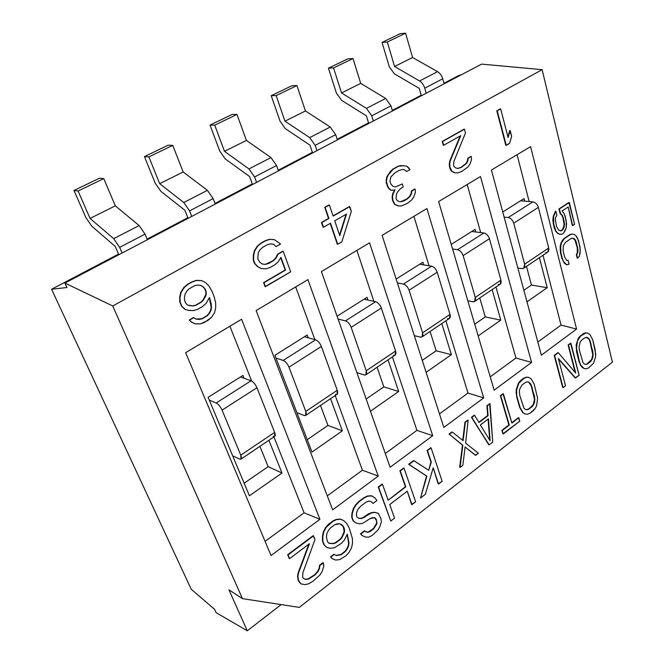 <?xml version="1.0" encoding="UTF-8"?>
<svg xmlns="http://www.w3.org/2000/svg" width="664" height="664" viewBox="0 0 664 664"><rect width="100%" height="100%" fill="white"/><g stroke="black" fill="none" stroke-linecap="round" stroke-linejoin="round"><path stroke-width="1" d="M612.424 362.179L542.131 69.67L481.632 64.117L444.133 83.822L442.73 78.8C441.726 75.538 440.016 73.156 437.593 71.662L412.576 57.511L405.571 33.2L400.243 33.665L382.041 42.413L389.295 66.757L394.35 73.812L419.208 88.32L421.366 95.782L419.208 88.32L394.35 73.812L389.295 66.757L382.041 42.413L400.243 33.665L405.571 33.2L387.328 41.99L382.041 42.413L387.328 41.99L405.571 33.2L412.576 57.511L394.574 66.491L387.328 41.99L394.574 66.491L412.576 57.511L437.593 71.662C440.016 73.156 441.726 75.538 442.73 78.8L424.752 88.179C423.723 84.892 421.989 82.485 419.573 80.958L394.574 66.491L419.573 80.958L437.593 71.662L419.573 80.958C421.989 82.485 423.723 84.892 424.752 88.179L426.205 93.234L424.752 88.179L442.73 78.8L444.133 83.822L481.632 64.117L542.131 69.67L112.739 305.988L64.906 283.055L122.085 253.017L119.653 247.365L113.685 238.675L90.055 218.431L78.086 191.008L73.995 190.46L85.93 217.684L91.723 226.133L115.229 246.41L118.823 254.727L115.229 246.41L91.723 226.133L85.93 217.684L73.995 190.46L78.086 191.008L90.055 218.431L113.685 238.675L139.125 225.561L145.034 234.126L119.653 247.365L122.085 253.017L64.906 283.055L66.956 287.52L64.906 283.055L112.739 305.988L542.131 69.67L612.424 362.179L299.29 607.394L612.424 362.179M461.555 74.667L458.484 75.646L443.975 83.257L458.484 75.646L461.555 74.667M214.596 609.336L191.224 589.25L214.596 609.336L216.132 612.681L214.596 609.336M147.367 239.729L191.772 216.406L122.085 253.017L147.367 239.729L145.034 234.126L119.653 247.365L113.685 238.675L139.125 225.561L115.312 205.832L103.767 178.633L99.55 178.176L73.995 190.46L99.55 178.176L103.767 178.633L78.086 191.008L103.767 178.633L115.312 205.832L90.055 218.431L115.312 205.832L139.125 225.561L145.034 234.126L147.367 239.729M215.261 204.064L256.553 182.368L191.772 216.406L215.261 204.064L213.152 198.586L189.589 210.886L191.772 216.406L189.589 210.886L183.787 202.528L159.684 183.687L148.877 156.895L144.453 156.596L155.227 183.206L160.862 191.34L184.841 210.206L188.07 218.348L184.841 210.206L160.862 191.34L155.227 183.206L144.453 156.596L148.877 156.895L159.684 183.687L183.787 202.528L207.417 190.344L183.164 171.968L172.756 145.391L168.224 145.167L144.453 156.596L168.224 145.167L172.756 145.391L148.877 156.895L172.756 145.391L183.164 171.968L159.684 183.687L183.164 171.968L207.417 190.344L213.152 198.586L207.417 190.344L183.787 202.528L189.589 210.886L213.152 198.586L215.261 204.064M278.432 170.872L316.944 150.637L256.553 182.368L278.432 170.872L276.539 165.519L254.586 176.964L256.553 182.368L254.586 176.964L248.958 168.93L224.49 151.35L214.738 125.164L210.031 125.081L219.776 151.102L225.245 158.928L249.581 176.541L252.494 184.501L249.581 176.541L225.245 158.928L219.776 151.102L210.031 125.081L214.738 125.164L224.49 151.35L248.958 168.93L270.962 157.584L246.394 140.428L236.982 114.44L232.184 114.432L210.031 125.081L232.184 114.432L236.982 114.44L214.738 125.164L236.982 114.44L246.394 140.428L224.49 151.35L246.394 140.428L270.962 157.584L276.539 165.519L270.962 157.584L248.958 168.93L254.586 176.964L276.539 165.519L278.432 170.872M337.37 139.905L373.367 120.997L316.944 150.637L337.37 139.905L335.66 134.667L315.168 145.358L316.944 150.637L315.168 145.358L309.698 137.614L284.972 121.18L276.141 95.566L271.211 95.674L280.034 121.122L285.362 128.675L309.947 145.142L312.578 152.936L309.947 145.142L285.362 128.675L280.034 121.122L271.211 95.674L276.141 95.566L284.972 121.18L309.698 137.614L330.24 127.023L305.448 110.963L296.924 85.556L291.919 85.722L271.211 95.674L291.919 85.722L296.924 85.556L276.141 95.566L296.924 85.556L305.448 110.963L284.972 121.18L305.448 110.963L330.24 127.023L335.66 134.667L330.24 127.023L309.698 137.614L315.168 145.358L335.66 134.667L337.37 139.905M392.482 110.954L444.133 83.822L373.367 120.997L392.482 110.954L390.938 105.825L371.765 115.827L373.367 120.997L371.765 115.827L366.437 108.357L341.545 92.952L333.552 67.911L328.423 68.176L336.416 93.068L341.603 100.364L366.362 115.802L368.744 123.429L366.362 115.802L341.603 100.364L336.416 93.068L328.423 68.176L333.552 67.911L341.545 92.952L366.437 108.357L385.659 98.446L360.726 83.382L352.999 58.532L347.811 58.855L328.423 68.176L347.811 58.855L352.999 58.532L333.552 67.911L352.999 58.532L360.726 83.382L341.545 92.952L360.726 83.382L385.659 98.446L390.938 105.825L385.659 98.446L366.437 108.357L371.765 115.827L390.938 105.825L392.482 110.954M247.282 630.8L216.132 612.681L247.282 630.8L228.939 589.823L242.451 598.637L112.739 305.988L242.451 598.637L299.29 607.394L242.451 598.637L228.939 589.823L247.282 630.8L281.162 604.597L247.282 630.8M66.956 287.52L51.576 289.255L191.224 589.25L51.576 289.255L118.549 254.096L51.576 289.255L66.956 287.52M147.109 239.106L187.829 217.726L147.109 239.106M215.02 203.45L252.278 183.895L215.02 203.45M278.224 170.274L312.379 152.346L278.224 170.274M337.179 139.324L368.561 122.848L337.179 139.324M392.308 110.382L421.2 95.218L392.308 110.382M185.646 352.675L241.588 319.259L319.923 519.289L271.045 555.519L185.646 352.675L241.588 319.259L319.923 519.289L271.045 555.519L185.646 352.675M256.121 310.578L307.947 279.627L378.239 476.08L332.664 509.852L256.121 310.578L307.947 279.627L378.239 476.08L332.664 509.852L256.121 310.578M321.426 271.576L369.566 242.825L432.712 435.7L390.125 467.265L321.426 271.576L369.566 242.825L432.712 435.7L390.125 467.265L321.426 271.576M382.099 235.338L426.935 208.554L483.716 397.894L443.834 427.458L382.099 235.338L426.935 208.554L483.716 397.894L443.834 427.458L382.099 235.338M438.63 201.574L480.495 176.566L531.582 362.419L494.149 390.166L438.63 201.574L480.495 176.566L531.582 362.419L494.149 390.166L438.63 201.574M491.418 170.034L530.594 146.636L576.576 329.07L541.376 355.165L491.418 170.034L530.594 146.636L576.576 329.07L541.376 355.165L491.418 170.034M505.835 145.333L496.805 110.83L500.241 108.904L496.805 110.83L505.835 145.333L496.805 110.83L500.656 108.904L508.109 137.564L509.736 130.509L507.91 136.801L509.736 130.509L511.662 136.336L509.62 143.366L505.835 145.333M457.753 168.399L460.841 167.428L465.979 163.568L467.34 161.053L467.912 158.148L470.859 156.43L467.912 158.148L467.34 161.053L465.979 163.568L460.841 167.428L457.753 168.399M454.674 172.756L451.42 171.196L449.96 168.573L449.287 163.742L449.86 160.796L460.152 135.995L449.86 160.796L449.287 163.742L449.96 168.573L451.42 171.196L454.674 172.756L457.903 172.856L461.696 171.495L468.012 166.93L469.963 164.074L471.498 159.75L471.274 156.455L468.319 158.165L467.755 161.07L466.394 163.585L461.248 167.452L458.052 168.457L455.828 168.017L453.993 166.49L453.57 164.996L453.927 161.319L465.481 132.991L464.443 129.223L442.614 141.465L443.701 145.267L460.691 135.688L450.267 160.821L449.694 163.759L449.943 167.104L451.827 171.221L454.674 172.756M443.295 145.258L442.207 141.457L464.443 129.223L465.481 132.991L453.927 161.319L453.57 164.996L453.993 166.49L455.828 168.017L458.052 168.457L461.248 167.452L466.394 163.585L467.755 161.07L467.34 161.053L467.912 158.148L471.274 156.455L471.498 159.75L469.963 164.074L468.012 166.93L461.696 171.495L457.903 172.856L455.081 172.781L451.42 171.196L449.536 167.079L449.287 163.742L449.86 160.796L460.691 135.688L443.701 145.267L442.207 141.457L443.295 145.258M386.191 180.176L386.78 177.114L388.266 174.449L392.781 169.179L397.993 166.249L403.878 165.668L397.993 166.249L392.781 169.179L390.407 171.42L386.78 177.114L386.191 180.176L387.627 186.003L389.245 188.709L391.27 190.269L395.005 189.937L393.121 193.73L392.54 196.776L392.839 200.213L394.914 204.404L398.45 205.931L401.488 205.94L407.48 203.317L411.697 199.947L413.772 196.959L415.39 192.469L415.108 189.082L411.937 190.917L411.365 193.929L409.912 196.552L406.957 199.167L400.965 201.773L398.558 201.383L396.557 199.856L396.084 198.328L396.433 194.527L397.255 192.253L400.658 188.493L403.231 187.007L402.293 183.953L395.595 186.891L393.163 186.468L390.905 184.135L389.942 181.048L390.938 176.84L395.03 172.715L398.931 170.515L402.401 169.461L403.928 169.503L406.791 171.486L409.995 169.677L406.675 166.149L401.222 165.593L398.392 166.274L393.188 169.204L388.664 174.474L387.178 177.139L386.589 180.21L386.78 177.114L388.266 174.449L392.781 169.179L397.993 166.249L400.824 165.568L406.675 166.149L408.659 167.735L409.995 169.677L406.791 171.486L403.928 169.503L402.401 169.461L398.931 170.515L395.03 172.715L390.938 176.84L389.942 181.048L390.905 184.135L393.163 186.468L395.595 186.891L402.293 183.953L403.231 187.007L400.658 188.493L397.255 192.253L396.433 194.527L396.084 198.328L396.557 199.856L398.558 201.383L400.965 201.773L404.401 200.661L406.559 199.125L409.514 196.511L410.958 193.888L411.539 190.883L414.709 189.041L411.539 190.883L410.958 193.888L409.514 196.511L406.559 199.125L400.616 201.715L404.401 200.661L406.957 199.167L409.912 196.552L411.365 193.929L411.539 190.883L415.108 189.082L415.39 192.469L413.772 196.959L411.697 199.947L407.48 203.317L401.488 205.94L398.051 205.89L394.516 204.363L392.441 200.171L392.133 196.743L392.723 193.697L394.574 189.979L392.723 193.697L392.133 196.743L392.441 200.171L394.516 204.363L398.45 205.931L394.516 204.363L392.441 200.171L392.133 196.743L392.723 193.697L395.005 189.937L390.872 190.236L388.847 188.676L386.257 182.874L386.191 180.176L387.228 185.97L388.847 188.676L391.27 190.269L388.847 188.676L387.228 185.97L386.191 180.176M337.312 244.211L330.224 223.386L337.702 244.269L341.852 241.837L351.331 211.31L349.779 206.62L333.129 216.091L329.377 205.002L325.136 207.375L328.921 218.481L321.849 222.506L323.484 227.246L330.531 223.212L337.312 244.211M323.094 227.188L321.467 222.448L328.531 218.431L324.754 207.334L328.995 204.952L324.754 207.334L328.531 218.431L321.467 222.448L323.094 227.188M333.054 215.858L349.388 206.57L333.054 215.858M275.518 258.279L277.618 254.171L282.822 251.191L277.618 254.171L275.892 258.354L273.186 260.869L268.679 263.459L265.368 264.397L262.496 264.089L260.064 262.546L257.79 258.943L258.263 252.776L259.948 249.863L262.687 247.332L267.243 244.767L270.563 243.871L273.41 244.211L276.091 246.585L280.573 244.045L274.481 239.704L269.825 239.389L265.741 240.7L261.176 243.265L257.657 246.219L254.744 250.826L253.665 255.383L253.656 260.305L254.876 263.55L257.931 266.704L261.417 268.613L266.106 268.837L270.165 267.459L274.664 264.861L278.1 261.915L280.947 257.375L285.586 270.074L263.948 282.715L265.442 286.682L290.691 271.858L283.196 251.258L277.992 254.237L275.892 258.354L277.618 254.171L283.196 251.258L290.691 271.858L265.077 286.599L263.583 282.632L285.213 269.999L280.723 257.732L285.213 269.999L263.583 282.632L265.077 286.599L263.583 282.632L285.586 270.074L280.947 257.375L278.1 261.915L274.664 264.861L270.165 267.459L266.106 268.837L261.417 268.613L257.557 266.637L254.511 263.475L253.291 260.238L253.299 255.308L254.378 250.76L257.292 246.161L260.811 243.198L265.368 240.642L269.451 239.331L274.107 239.646L269.451 239.331L265.368 240.642L260.811 243.198L257.292 246.161L254.378 250.76L253.299 255.308L253.291 260.238L254.511 263.475L257.557 266.637L261.417 268.613L257.557 266.637L254.511 263.475L253.291 260.238L253.299 255.308L254.378 250.76L257.292 246.161L260.811 243.198L265.368 240.642L269.451 239.331L274.481 239.704L280.573 244.045L276.091 246.585L273.41 244.211L270.563 243.871L267.243 244.767L262.687 247.332L259.948 249.863L258.263 252.776L257.79 258.943L260.064 262.546L262.496 264.089L265.368 264.397L272.821 260.803L275.518 258.279L272.821 260.803L268.314 263.392L264.994 264.322L262.429 264.048L265.368 264.397L268.679 263.459L273.186 260.869L275.518 258.279M188.36 310.354L184.866 309.308L181.504 306.137L179.786 301.995L179.728 296.899L180.849 292.16L183.978 287.321L187.779 284.167L191.896 281.851L196.337 280.382L201.424 280.573L196.337 280.382L191.896 281.851L187.779 284.167L183.978 287.321L180.849 292.16L179.728 296.899L179.786 301.995L181.504 306.137L184.866 309.308L188.7 310.453L193.813 310.553L198.229 309.017L202.288 306.668L206.006 303.523L209.525 297.472L211.335 304.452L210.886 310.711L207.052 315.956L202.213 318.778L196.345 319.185L193.714 317.691L189.622 320.073L191.448 322.04L195.241 323.858L200.304 323.916L204.67 322.347L211.567 317.301L214.588 312.545L215.684 307.922L215.659 302.942L214.19 296.791L211.907 291.081L208.803 285.794L205.541 282.59L201.773 280.656L196.693 280.465L192.253 281.934L188.128 284.25L184.326 287.412L181.197 292.251L180.077 296.991L180.127 302.087L181.845 306.228L185.214 309.407L188.7 310.453L184.866 309.308L181.504 306.137L179.786 301.995L179.728 296.899L180.849 292.16L183.978 287.321L187.779 284.167L191.896 281.851L196.337 280.382L201.773 280.656L205.541 282.59L208.803 285.794L211.907 291.081L214.19 296.791L215.659 302.942L215.684 307.922L214.588 312.545L211.567 317.301L207.89 320.463L200.304 323.916L194.892 323.758L191.099 321.932L189.273 319.965L193.365 317.591L189.273 319.965L191.099 321.932L195.241 323.858L191.099 321.932L189.273 319.965L193.365 317.591L196.345 319.185L199.449 319.384L201.864 318.678L206.703 315.848L208.786 313.632L210.538 310.611L211.16 307.249L209.334 297.796L211.16 307.249L210.538 310.611L208.786 313.632L206.703 315.848L201.864 318.678L196.187 319.093L199.449 319.384L202.213 318.778L207.052 315.956L209.135 313.732L210.886 310.711L211.517 307.349L209.525 297.472L206.006 303.523L202.288 306.668L198.229 309.017L193.813 310.553L188.36 310.354M584.121 368.553L581.863 367.084L579.132 361.93L576.543 351.754L576.178 344.707L578.336 338.192L580.162 336.017L585.49 332.847L587.408 333.029L585.49 332.847L583.341 333.643L578.336 338.192L576.178 344.707L576.543 351.754L580.394 365.001L581.863 367.084L584.121 368.553L586.428 368.777L588.553 367.931L593.45 363.341L595.566 356.942L595.234 350.011L592.744 339.893L590.064 334.664L587.814 333.112L585.897 332.93L580.56 336.1L577.489 340.848L576.485 348.135L579.539 362.029L580.793 365.1L584.121 368.553M575.157 372.413L568.11 345.023L570.534 343.213L568.11 345.023L575.157 372.413M575.14 377.899L558.499 359.017L575.14 377.899L579.116 375.235L570.94 343.296L568.517 345.114L575.705 373.043L558.324 352.733L554.623 355.506L563.105 387.627L565.529 385.751L558.366 358.494L575.14 377.899M562.707 387.527L554.216 355.414L557.918 352.642L554.216 355.414L562.707 387.527M516.716 397.031L516.227 389.768L518.501 382.97L523.904 378.082L526.245 377.177L528.345 377.293L526.245 377.177L523.904 378.082L518.501 382.97L516.227 389.768L516.716 397.031L519.68 407.414L517.115 397.138L520.078 407.53L523.132 412.734L525.614 414.153L527.697 414.212L530.013 413.249L533.391 410.634L535.3 408.327L536.603 405.671L537.608 398.267L534.221 384.19L531.225 378.903L528.743 377.393L526.643 377.276L524.303 378.181L518.899 383.078L516.625 389.884L516.716 397.031M525.216 414.037L522.734 412.618L519.68 407.414L522.734 412.618L525.216 414.037M502.922 433.791L501.909 430.347L508.898 424.952L500.341 395.694L502.997 393.711L500.341 395.694L508.898 424.952L501.909 430.347L502.922 433.791L519.788 421.167L518.808 417.739L511.902 423.068L503.395 393.827L500.739 395.81L509.296 425.076L502.299 430.471L502.922 433.791M511.803 422.719L518.41 417.623L511.803 422.719M488.779 444.739L471.448 417.299L474.204 415.241L471.448 417.299L489.169 444.872L492.729 442.108L490.032 403.82L487.326 405.845L488.073 415.672L479.026 422.495L474.602 415.365L471.847 417.424L488.779 444.739M478.852 422.213L487.675 415.548L486.936 405.729L489.634 403.704L486.936 405.729L487.675 415.548L478.852 422.213M430.903 461.961L427.093 450.474L430.728 447.752L427.093 450.474L431.293 462.102L428.728 470.311L413.987 460.708L409.024 464.418L426.894 476.171L420.519 498.008L425.375 494.257L433.185 467.805L438.572 484.039L442.133 481.284L431.119 447.893L427.475 450.615L431.293 462.102L427.093 450.474L431.119 447.893L442.133 481.284L438.19 483.89L433.185 467.805L425.375 494.257L420.519 498.008L426.512 476.022L408.642 464.269L413.606 460.559L408.642 464.269L426.512 476.022L420.519 498.008L426.894 476.171L408.642 464.269L413.606 460.559L428.728 470.311L430.903 461.961M405.405 486.704L399.886 470.817L403.654 468.004L399.886 470.817L405.787 486.853L388.174 500.249L382.472 484.28L378.604 487.168L390.781 521.041L394.557 518.111L389.71 504.565L407.273 491.152L411.954 504.64L415.639 501.793L404.036 468.153L400.267 470.967L405.787 486.853L399.886 470.817L404.036 468.153L415.639 501.793L411.58 504.482L407.273 491.152L389.71 504.565L394.557 518.111L390.781 521.041L378.231 487.011L382.091 484.122L378.231 487.011L390.781 521.041L378.231 487.011L382.472 484.28L388.174 500.249L405.405 486.704M360.502 533.831L364.428 530.818L360.502 533.831L362.345 535.657L365.374 537.018L368.769 537.159L372.272 535.367L377.799 530.171L379.833 526.768L381.352 521.937L380.953 518.592L378.223 513.338L374.596 512.417L371.475 512.94L361.805 518.435L359.29 518.476L357.149 517.289L356.327 515.098L356.834 511.911L358.269 508.956L360.635 506.234L365.897 502.283L368.777 501.054L371.533 501.768L372.977 503.461L376.861 500.531L375.16 498.108L371.89 495.925L367.823 496.174L364.279 497.892L359.008 501.835L355.97 505.047L353.862 508.508L352.302 513.438L352.078 517.372L353.447 521.024L355.871 522.933L359.597 523.838L362.768 523.282L370.205 518.534L374.886 517.729L376.322 519.389L376.986 523.473L373.915 528.594L370.039 531.582L367.823 532.362L364.802 530.992L360.876 534.005L364.428 530.818L367.823 532.362L373.541 528.411L376.612 523.298L376.471 520.651L374.662 517.729L376.471 520.651L376.612 523.298L375.21 526.212L373.541 528.411L369.665 531.399L367.449 532.188L365.822 531.798L367.823 532.362L370.039 531.582L373.915 528.594L376.986 523.473L376.322 519.389L374.886 517.729L372.421 517.771L370.205 518.534L362.768 523.282L359.597 523.838L355.871 522.933L353.082 520.85L351.704 517.198L351.928 513.264L353.489 508.334L355.597 504.872L358.635 501.66L363.905 497.726L367.449 496.008L371.508 495.759L367.449 496.008L363.905 497.726L358.635 501.66L355.597 504.872L353.489 508.334L351.928 513.264L351.704 517.198L353.082 520.85L355.871 522.933L353.082 520.85L351.704 517.198L351.928 513.264L353.489 508.334L355.597 504.872L358.635 501.66L363.905 497.726L367.449 496.008L371.508 495.759L375.16 498.108L376.861 500.531L372.977 503.461L371.533 501.768L368.777 501.054L365.897 502.283L360.635 506.234L358.269 508.956L356.834 511.911L356.327 515.098L357.149 517.289L359.29 518.476L361.805 518.435L368.238 514.019L374.222 512.251L377.849 513.164L374.222 512.251L371.101 512.774L368.238 514.019L364.32 516.999L361.432 518.26L358.967 518.302L361.805 518.435L364.694 517.173L368.238 514.019L374.222 512.251L378.223 513.338L380.953 518.592L381.352 521.937L379.833 526.768L377.799 530.171L372.272 535.367L368.769 537.159L365.374 537.018L361.971 535.483L360.502 533.831M326.763 547.418L323.957 544.795L322.505 541.119L322.43 536.396L323.335 531.889L325.899 527.091L329.045 523.788L336.142 519.431L340.375 519.107L343.52 520.534L340.375 519.107L336.142 519.431L332.457 521.232L325.899 527.091L323.335 531.889L322.43 536.396L322.505 541.119L323.957 544.795L326.763 547.418L330.041 548.24L334.291 547.833L341.313 543.401L344.384 540.114L347.28 534.146L348.998 543.135L348.492 546.323L347.048 549.294L345.33 551.56L341.313 554.656L336.44 555.594L334.241 554.465L330.855 557.071L332.382 558.723L335.544 560.043L339.752 559.603L346.044 555.668L349.098 552.373L351.588 547.659L352.476 543.26L352.426 538.637L349.231 527.98L346.625 523.373L343.886 520.717L340.74 519.289L336.507 519.613L332.822 521.414L326.265 527.274L323.7 532.08L322.795 536.587L322.87 541.309L324.314 544.986L326.763 547.418M332.017 558.524L330.489 556.872L333.876 554.274L336.075 555.403L340.947 554.465L344.965 551.369L346.683 549.111L348.127 546.132L348.625 542.944L347.114 534.495L348.625 542.944L348.127 546.132L346.683 549.111L344.965 551.369L340.947 554.465L336.075 555.403L333.876 554.274L330.489 556.872L332.017 558.524M561.869 215.319L560.084 213.484L558.955 208.944L568.899 202.47L558.955 208.944L560.084 213.484L562.284 215.352L564.251 221.544L564.217 226.797L563.387 228.839L561.644 230.748L558.864 230.358L556.59 226.623L555.361 219.9L555.652 217.452L556.872 215.144L555.901 211.243L553.618 216.514L553.693 224.017L555.851 230.864L557.81 233.305L559.827 234.201L562.051 234.201L563.578 233.188L565.164 230.632L566.209 227.702L566.16 220.29L564.035 213.451L562.093 210.969L568.201 206.977L572.725 225.586L574.601 224.324L569.314 202.503L559.379 208.977L560.499 213.517L562.284 215.352L560.084 213.484L558.955 208.944L568.899 202.47L574.601 224.324L572.31 225.536L568.201 206.977L562.093 210.969L564.035 213.451L565.213 216.431L566.566 223.743L566.209 227.702L563.578 233.188L562.051 234.201L559.412 234.16L557.395 233.255L555.444 230.815L554.249 227.852L552.855 220.481L553.203 216.472L555.486 211.202L553.203 216.472L553.278 223.976L555.444 230.815L557.395 233.255L559.827 234.201L557.395 233.255L555.444 230.815L554.249 227.852L552.855 220.481L553.27 220.523L553.203 216.472L555.901 211.243L556.872 215.144L555.652 217.452L555.361 219.9L556.59 226.623L558.864 230.358L561.644 230.748L563.802 226.756L564.085 224.324L562.889 217.643L561.869 215.319L562.889 217.643L564.085 224.324L562.972 228.798L561.993 230.192L560.142 230.806L561.644 230.748L563.387 228.839L564.508 224.366L563.304 217.684L561.869 215.319M566.599 264.753L564.466 263.293L561.918 258.429L560.491 252.752L560.208 246.278L561.097 242.7L564.043 238.492L569.72 234.666L571.754 234.035L569.72 234.666L564.043 238.492L562.3 240.401L560.208 246.278L560.491 252.752L561.918 258.429L564.466 263.293L566.599 264.753L569.04 264.131L568.11 260.388L566.824 260.537L564.599 256.926L563.188 251.249L563.221 246.045L565.404 242.352L571.065 238.517L572.725 238.135L574.152 238.633L575.364 240.019L576.344 242.277L577.954 250.677L577.672 253.059L576.709 254.453L577.622 258.188L579.323 256.279L580.195 252.768L579.946 246.394L577.448 237.87L576.086 235.853L573.978 234.334L572.169 234.085L570.135 234.716L564.458 238.534L561.512 242.75L560.624 246.327L560.906 252.801L562.325 258.479L563.495 261.367L566.599 264.753M577.207 258.13L576.294 254.395L577.257 253.009L577.306 247.871L574.949 239.97L572.559 238.168L574.949 239.97L577.306 247.871L577.257 253.009L576.294 254.395L577.207 258.13M566.741 260.437L568.11 260.388L569.04 264.131L567.006 264.812L564.466 263.293L561.918 258.429L560.076 249.324L560.491 249.382L560.208 246.278L561.097 242.7L564.043 238.492L569.72 234.666L571.754 234.035L573.978 234.334L576.086 235.853L578.576 240.758L580.328 249.772L579.323 256.279L577.622 258.188L576.294 254.395L577.672 253.059L577.257 253.009L577.954 250.677L577.721 247.921L575.364 240.019L574.152 238.633L572.725 238.135L571.065 238.517L565.404 242.352L563.221 246.045L563.188 251.249L564.599 256.926L566.824 260.537L568.11 260.388L566.741 260.437M449.055 434.048L451.894 431.932L449.055 434.048L462.833 445.237L460.069 467.398L462.841 465.248L465.107 446.988L475.665 455.321L478.387 453.221L465.605 443.12L468.153 420.188L465.381 422.262L463.107 440.647L452.284 432.056L449.445 434.181L452.284 432.056L463.107 440.647L464.983 422.138L467.763 420.063L464.983 422.138L462.742 440.356L464.983 422.138L468.153 420.188L465.605 443.12L478.387 453.221L475.275 455.189L465.107 446.988L462.841 465.248L460.069 467.398L462.443 445.096L449.055 434.048L462.443 445.096L459.679 467.249L462.833 445.237L449.055 434.048M303.224 578.228L305.183 579.174L307.872 579.016L314.412 574.924L317.566 571.546L319.052 568.5L319.55 565.271L322.986 562.632L319.55 565.271L319.052 568.5L317.566 571.546L314.412 574.924L307.872 579.016L305.183 579.174L303.224 578.228M300.576 583.681L298.07 579.846L297.563 576.377L298.07 573.098L308.81 544.214L298.07 573.098L297.563 576.377L298.667 581.307L300.933 583.888L304.934 584.627L308.32 583.922L312.777 581.423L320.073 574.833L322.231 571.264L323.816 566.259L323.351 562.831L319.915 565.471L319.409 568.708L317.931 571.745L314.769 575.132L308.229 579.224L305.54 579.381L303.24 578.278L302.643 576.817L302.85 572.816L314.993 539.566L313.516 535.856L288.043 554.913L289.587 558.648L309.407 543.758L298.426 573.306L297.92 576.584L298.426 580.054L300.576 583.681M289.23 558.449L287.686 554.714L313.159 535.665L314.993 539.566L302.85 572.816L302.643 576.817L303.24 578.278L305.54 579.381L308.229 579.224L314.769 575.132L317.931 571.745L317.566 571.546L319.409 568.708L319.55 565.271L322.986 562.632L323.816 566.259L322.231 571.264L320.073 574.833L312.777 581.423L308.32 583.922L304.934 584.627L300.933 583.888L298.07 579.846L297.563 576.377L298.07 573.098L309.407 543.758L289.587 558.648L287.686 554.714L289.23 558.449M339.545 235.023L346.027 214.347L339.545 235.023M189.506 305.656L192.61 305.888L195.399 305.299L201.092 302.02L203.192 299.804L205.915 294.21L205.732 291.288L204.744 288.823L202.935 286.815L200.428 285.329L202.935 286.815L204.744 288.823L205.732 291.288L205.915 294.21L203.192 299.804L201.092 302.02L195.399 305.299L192.61 305.888L189.506 305.656M587.142 363.822L591.665 359.539L592.778 354.692L589.989 341.587L588.926 339.163L586.445 337.345L588.926 339.163L589.989 341.587L592.778 354.692L591.665 359.539L587.549 363.913L585.814 364.453L584.295 364.013L582.992 362.602L579.34 350.036L579.049 347.006L580.178 342.093L581.598 340.209L584.768 337.827L586.519 337.329L588.038 337.802L589.333 339.246L592.902 351.796L592.902 357.39L590.678 361.507L587.549 363.913L592.064 359.631L593.184 354.783L590.396 341.669L589.333 339.246L588.038 337.802L586.519 337.329L584.768 337.827L581.598 340.209L580.178 342.093L579.049 347.006L579.34 350.036L582.992 362.602L584.295 364.013L585.814 364.453L587.142 363.822M528.461 409.041L531.847 406.434L533.341 404.451L534.495 399.413L531.283 386.008L530.088 383.56L528.66 382.115L531.283 386.008L534.495 399.413L533.341 404.451L528.859 409.157L526.967 409.779L525.299 409.389L523.863 407.986L519.704 395.18L519.348 392.067L519.613 389.328L522.045 384.962L525.481 382.381L527.382 381.792L529.05 382.215L530.486 383.659L534.553 396.458L534.62 402.218L532.246 406.542L528.859 409.157L532.246 406.542L533.74 404.559L534.894 399.521L531.681 386.116L530.486 383.659L529.05 382.215L527.382 381.792L525.481 382.381L522.045 384.962L519.613 389.328L519.348 392.067L519.704 395.18L523.863 407.986L525.299 409.389L526.967 409.779L528.461 409.041L526.569 409.663L525.274 409.364L526.967 409.779L528.461 409.041M489.683 440.024L488.106 419.1L489.683 440.024M328.879 543.202L333.179 543.484L335.494 542.662L340.217 539.068L341.952 536.811L344.184 531.349L343.18 526.452L341.669 524.767L339.81 523.755L343.18 526.452L344.184 531.349L341.952 536.811L340.217 539.068L335.494 542.662L333.179 543.484L328.879 543.202M304.095 512.816L319.923 519.289L304.095 512.816L265.069 541.334L304.095 512.816L273.908 436.904L304.095 512.816M229.902 326.24L251.689 381.045L229.902 326.24M244.045 378.264L242.916 375.442L208.123 397.329L249.415 495.776L281.993 473.017L268.887 440.29L281.993 473.017L268.148 466.651L259.914 446.349L268.148 466.651L281.993 473.017L249.415 495.776L232.649 455.794L239.563 459.031L232.649 455.794L209.318 400.184L216.182 402.957L251.108 380.779L240.459 376.986L244.045 378.264L242.916 375.442L208.123 397.329L209.318 400.184L216.182 402.957L251.108 380.779C253.416 381.9 255.358 384.224 256.951 387.759C255.358 384.224 253.416 381.9 251.108 380.779L244.045 378.264M273.211 436.331C275.261 436.92 275.734 435.601 274.647 432.38L274.73 436.348L241.015 459.106L240.783 455.164L274.647 432.38L256.951 387.759L222.058 410.12C220.398 406.542 218.439 404.16 216.182 402.957C218.439 404.16 220.398 406.542 222.058 410.12L240.783 455.164L274.647 432.38L256.951 387.759L222.058 410.12L240.783 455.164C241.953 458.401 241.547 459.695 239.563 459.031L241.015 459.106M244.136 483.201L268.148 466.651L244.136 483.201M362.411 470.212L378.239 476.08L362.411 470.212L327.294 495.867L362.411 470.212L335.22 395.512L362.411 470.212M295.704 286.939L314.877 339.611L295.704 286.939M308.229 337.768L307.208 334.996L274.896 355.323L311.98 452.059L342.342 430.845L330.547 398.666L342.342 430.845L327.933 425.416L320.504 405.447L327.933 425.416L342.342 430.845L311.98 452.059L296.908 412.742L304.153 415.465L296.908 412.742L275.967 358.128L283.196 360.411L315.616 339.819L304.469 336.723L308.229 337.768L307.208 334.996L274.896 355.323L275.967 358.128L283.196 360.411L315.616 339.819C318.006 340.79 319.932 343.006 321.384 346.459C319.932 343.006 318.006 340.79 315.616 339.819L308.229 337.768M335.453 394.358C337.602 394.798 338.2 393.437 337.254 390.258L337.071 394.267L305.722 415.423L305.78 411.431L337.254 390.258L321.384 346.459L289.006 367.209C287.479 363.723 285.545 361.448 283.196 360.411C285.545 361.448 287.479 363.723 289.006 367.209L305.78 411.431L337.254 390.258L321.384 346.459L289.006 367.209L305.78 411.431C306.793 414.635 306.253 415.979 304.153 415.465L305.722 415.423M307.241 439.684L327.933 425.416L307.241 439.684M416.917 430.38L432.712 435.7L416.917 430.38L385.286 453.495L416.917 430.38L392.407 356.908L416.917 430.38M356.883 250.394L373.873 301.34L356.883 250.394M367.964 300.07L367.051 297.347L337.088 316.197L367.051 297.347L367.964 300.07L364.071 299.223L375.625 301.722C378.082 302.56 379.982 304.668 381.319 308.038C379.982 304.668 378.082 302.56 375.625 301.722L367.964 300.07M370.446 411.207L398.674 391.486L388.05 359.855L398.674 391.486L383.809 386.88L377.094 367.242L383.809 386.88L398.674 391.486L370.446 411.207M393.445 355.248C395.678 355.564 396.383 354.161 395.57 351.032L381.319 308.038L351.181 327.36L366.229 370.761C367.117 373.923 366.462 375.309 364.262 374.928L356.925 372.703L364.262 374.928L365.93 374.778L366.229 370.761L395.57 351.032L395.155 355.057L365.93 374.778M351.181 327.36C349.779 323.949 347.87 321.783 345.446 320.878L375.625 301.722L345.446 320.878L338.101 319.077L345.446 320.878C347.87 321.783 349.779 323.949 351.181 327.36L381.319 308.038L395.57 351.032L366.229 370.761L351.181 327.36M366.171 399.039L383.809 386.88L366.171 399.039M467.995 393.071L483.716 397.894L467.995 393.071L439.477 413.904L467.995 393.071L445.876 320.812L467.995 393.071M413.904 216.339L429.027 265.766L413.904 216.339M423.715 264.886L422.893 262.222L396.151 279.046L422.893 262.222L423.715 264.886L419.706 264.231L431.583 266.189C434.098 266.911 435.966 268.92 437.202 272.223C435.966 268.92 434.098 266.911 431.583 266.189L423.715 264.886M426.114 372.313L451.379 354.659L441.792 323.567L451.379 354.659L436.14 350.791L430.073 331.485L436.14 350.791L451.379 354.659L426.114 372.313M447.611 318.712C449.91 318.928 450.715 317.492 450.009 314.404L437.202 272.223L409.082 290.251L422.603 332.838C423.366 335.951 422.611 337.37 420.337 337.104L414.328 335.644L420.337 337.104L422.088 336.872L422.603 332.838L450.009 314.404L449.387 318.446L422.088 336.872M409.082 290.251C407.796 286.906 405.911 284.848 403.421 284.067L431.583 266.189L403.421 284.067L397.396 282.922L403.421 284.067C405.911 284.848 407.796 286.906 409.082 290.251L437.202 272.223L450.009 314.404L422.603 332.838L409.082 290.251M422.271 360.353L436.14 350.791L422.271 360.353M515.945 358.037L531.582 362.419L515.945 358.037L490.223 376.828L515.945 358.037L495.975 286.997L515.945 358.037M467.174 184.517L480.686 232.583L467.174 184.517M475.847 231.985L475.109 229.371L451.238 244.393L475.109 229.371L475.847 231.985L471.755 231.487L483.89 232.973C486.446 233.595 488.297 235.521 489.434 238.741C488.297 235.521 486.446 233.595 483.89 232.973L475.847 231.985M478.18 335.926L500.789 320.131L492.149 289.579L500.789 320.131L485.259 316.911L479.773 297.937L485.259 316.911L500.789 320.131L478.18 335.926M498.315 284.516C500.681 284.632 501.552 283.171 500.946 280.133L489.434 238.741L463.132 255.598L475.291 297.397C475.947 300.46 475.109 301.904 472.776 301.738L467.838 300.784L472.776 301.738L474.586 301.439L475.291 297.397L500.946 280.133L500.158 284.175L474.586 301.439M463.132 255.598C461.945 252.337 460.086 250.369 457.554 249.697L483.89 232.973L457.554 249.697L452.591 248.983L457.554 249.697C460.086 250.369 461.945 252.337 463.132 255.598L489.434 238.741L500.946 280.133L475.291 297.397L463.132 255.598M474.727 324.181L485.259 316.911L474.727 324.181M561.047 325.078L576.576 329.07L561.047 325.078L537.84 342.035L561.047 325.078L543.011 255.242L561.047 325.078M517.065 154.72L529.15 201.532L517.065 154.72M524.726 201.15L524.054 198.586L502.739 211.99L524.054 198.586L524.726 201.15L520.551 200.785L532.901 201.856C535.483 202.387 537.3 204.23 538.355 207.384C537.3 204.23 535.483 202.387 532.901 201.856L524.726 201.15M526.984 301.829L547.219 287.695L539.417 257.673L547.219 287.695L531.449 285.055L526.486 266.405L531.449 285.055L547.219 287.695L526.984 301.829M545.883 252.436C548.29 252.469 549.236 250.992 548.713 247.996L538.355 207.384L513.712 223.187L524.643 264.189C525.207 267.21 524.294 268.679 521.912 268.596L517.854 267.982L521.912 268.596L523.78 268.231L524.643 264.189L548.713 247.996L547.775 252.029L523.78 268.231M513.712 223.187C512.616 219.992 510.782 218.107 508.209 217.535L532.901 201.856L508.209 217.535L504.125 217.103L508.209 217.535C510.782 218.107 512.616 219.992 513.712 223.187L538.355 207.384L548.713 247.996L524.643 264.189L513.712 223.187M523.871 290.284L531.449 285.055L523.871 290.284M497.228 110.83L506.25 145.341L509.62 143.366L511.662 136.336L510.159 130.517L508.109 137.564L500.656 108.904L497.228 110.83M346.525 214.065L339.752 235.645L334.731 220.805L346.525 214.065L334.731 220.805L339.752 235.645L346.525 214.065M187.489 305.05L185.646 303.041L184.625 300.56L184.426 297.605L185.057 294.177L186.858 291.106L188.999 288.882L194.76 285.628L197.548 285.072L200.669 285.346L203.292 286.906L205.093 288.915L206.089 291.38L206.263 294.301L205.309 296.866L201.441 302.12L195.747 305.39L192.95 305.979L187.489 305.05L192.95 305.979L195.747 305.39L201.441 302.12L203.541 299.904L206.263 294.301L206.089 291.38L205.093 288.915L203.292 286.906L200.669 285.346L197.548 285.072L194.76 285.628L188.999 288.882L186.858 291.106L185.057 294.177L184.426 297.605L184.625 300.56L185.646 303.041L187.489 305.05M490.115 440.722L480.338 424.977L488.463 418.826L490.115 440.722L488.463 418.826L480.338 424.977L490.115 440.722M329.004 543.335L327.452 541.658L326.414 536.728L326.92 533.482L328.398 530.461L330.157 528.179L334.93 524.601L339.843 523.755L342.035 524.942L343.554 526.635L344.392 528.826L344.558 531.524L343.769 534.005L340.582 539.259L335.859 542.853L333.544 543.675L329.004 543.335L333.544 543.675L335.859 542.853L340.582 539.259L342.317 536.993L344.558 531.524L343.554 526.635L339.843 523.755L337.254 523.813L334.93 524.601L330.157 528.179L328.398 530.461L326.92 533.482L326.414 536.728L327.452 541.658L329.004 543.335M464.028 129.214L442.207 141.457L464.028 129.214M351.331 211.31L341.852 241.837L337.702 244.269L330.531 223.212L323.484 227.246L321.467 222.448L328.921 218.481L324.754 207.334L329.377 205.002L333.129 216.091L349.388 206.57L351.331 211.31M593.45 363.341L588.553 367.931L586.428 368.777L584.519 368.653L581.863 367.084L579.132 361.93L576.543 351.754L576.178 344.707L578.336 338.192L580.162 336.017L585.49 332.847L587.814 333.112L590.064 334.664L592.744 339.893L595.674 353.663L595.566 356.942L593.45 363.341M575.705 373.043L568.11 345.023L570.534 343.213L579.116 375.235L575.547 377.999L558.366 358.494L565.529 385.751L563.105 387.627L554.216 355.414L558.324 352.733L575.705 373.043M535.3 408.327L530.013 413.249L527.697 414.212L525.614 414.153L522.734 412.618L519.68 407.414L516.152 393.221L516.227 389.768L518.501 382.97L520.46 380.655L523.904 378.082L526.245 377.177L528.743 377.393L531.225 378.903L534.221 384.19L537.608 398.267L536.603 405.671L535.3 408.327M519.788 421.167L503.32 433.916L501.909 430.347L509.296 425.076L500.341 395.694L502.997 393.711L511.902 423.068L518.41 417.623L519.788 421.167M492.729 442.108L489.169 444.872L471.448 417.299L474.602 415.365L479.026 422.495L488.073 415.672L486.936 405.729L489.634 403.704L492.729 442.108M330.041 548.24L327.128 547.609L323.957 544.795L322.505 541.119L322.43 536.396L323.335 531.889L325.899 527.091L329.045 523.788L336.142 519.431L340.375 519.107L343.886 520.717L346.625 523.373L349.231 527.98L352.426 538.637L352.476 543.26L351.588 547.659L349.098 552.373L346.044 555.668L339.752 559.603L335.544 560.043L332.382 558.723L330.489 556.872L333.876 554.274L336.44 555.594L341.313 554.656L345.33 551.56L347.048 549.294L348.492 546.323L348.998 543.135L347.28 534.146L344.384 540.114L341.313 543.401L334.291 547.833L330.041 548.24M313.159 535.665L287.686 554.714L313.159 535.665"/></g></svg>
